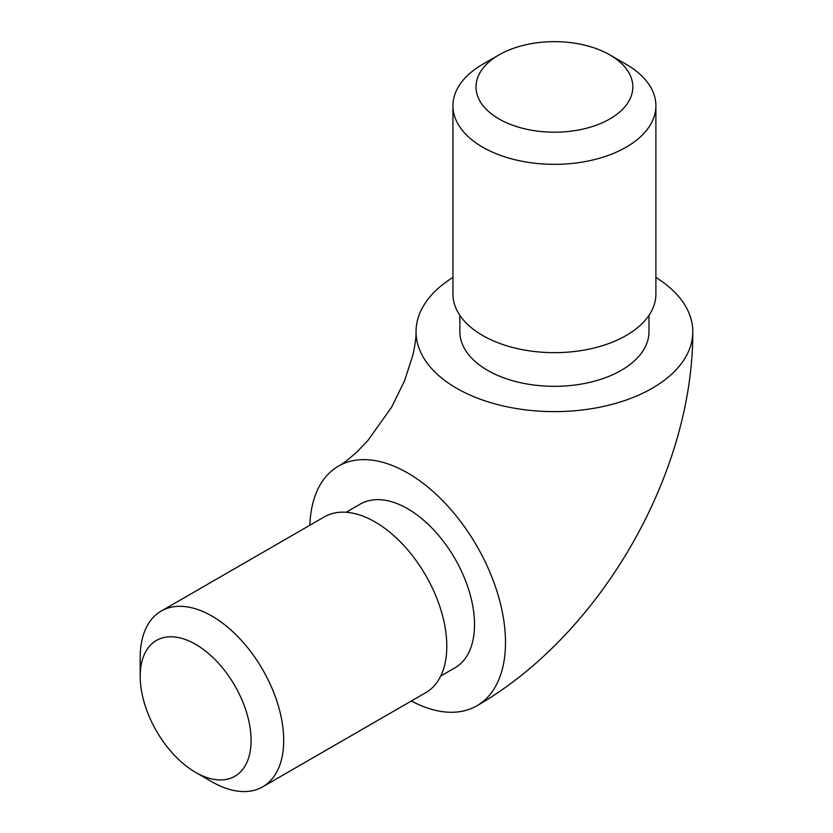 <?xml version="1.0" encoding="UTF-8"?>
<svg xmlns="http://www.w3.org/2000/svg" width="833" height="833" viewBox="0 0 833 833"><rect width="100%" height="100%" fill="white"/><g stroke="black" fill="none" stroke-linecap="round" stroke-linejoin="round"><path stroke-width="1.25" d="M309.866 525.227A138.382 79.895 60 0 1 338.458 466.116A138.382 79.895 60 0 1 407.649 472.967A138.382 79.895 60 0 1 498.051 594.908A138.382 79.895 60 0 1 476.84 705.801A138.382 79.895 60 0 1 411.346 701.001M452.944 277.42A138.382 79.895 0 0 0 416.042 331.732A138.382 79.895 0 0 0 456.578 388.23A138.382 79.895 0 0 0 607.382 405.546A138.382 79.895 0 0 0 692.806 331.732A138.382 79.895 0 0 0 655.904 277.42M459.868 315.332L459.868 331.732A94.556 54.593 0 0 0 487.565 370.341A94.556 54.593 0 0 0 590.618 382.17A94.556 54.593 0 0 0 648.99 331.732L648.99 315.332M498.977 54.916L482.671 64.328A101.48 58.591 0 0 0 452.944 105.76L452.944 294.07A101.48 58.591 0 0 0 482.671 335.501A101.48 58.591 0 0 0 593.263 348.194A101.48 58.591 0 0 0 655.904 294.07L655.904 105.76A101.48 58.591 0 0 0 626.187 64.328L609.871 54.905A78.417 45.274 0 0 0 609.871 54.905A78.417 45.274 0 0 0 498.977 54.916A78.417 45.274 0 0 0 498.977 118.932A78.417 45.274 0 0 0 609.871 118.932A78.417 45.274 0 0 0 609.881 54.916L626.187 64.328M452.944 105.76A101.48 58.591 0 0 0 482.671 147.181A101.48 58.591 0 0 0 593.263 159.884A101.48 58.591 0 0 0 655.904 105.76M440.73 676.052L454.933 667.847A94.556 54.593 -120 0 0 469.427 592.076A94.556 54.593 -120 0 0 407.649 508.744A94.556 54.593 -120 0 0 360.366 504.069L346.164 512.264M140.194 676.344L140.194 657.518A101.48 58.591 60 0 1 161.206 611.058A101.48 58.591 60 0 1 211.946 616.087A101.48 58.591 60 0 1 278.243 705.509A101.48 58.591 60 0 1 262.687 786.831A101.48 58.591 60 0 1 211.946 781.802L195.64 772.389A78.417 45.274 60 0 1 140.194 676.344A78.417 45.274 60 0 1 195.64 644.336A78.417 45.274 60 0 1 251.087 740.37A78.417 45.274 60 0 1 195.64 772.389L211.946 781.802M161.206 611.058L324.297 516.908A101.48 58.591 60 0 1 375.037 521.927A101.48 58.591 60 0 1 441.334 611.36A101.48 58.591 60 0 1 425.778 692.671L262.687 786.831M476.84 705.801C600.249 634.975 693.181 474.019 692.806 331.732M338.458 466.116C343.217 463.565 349.589 458.619 357.586 451.257L368.103 440.24L391.625 407.16L404.505 380.9L412.887 355.118C415.157 344.8 416.208 337.001 416.042 331.732"/></g></svg>
